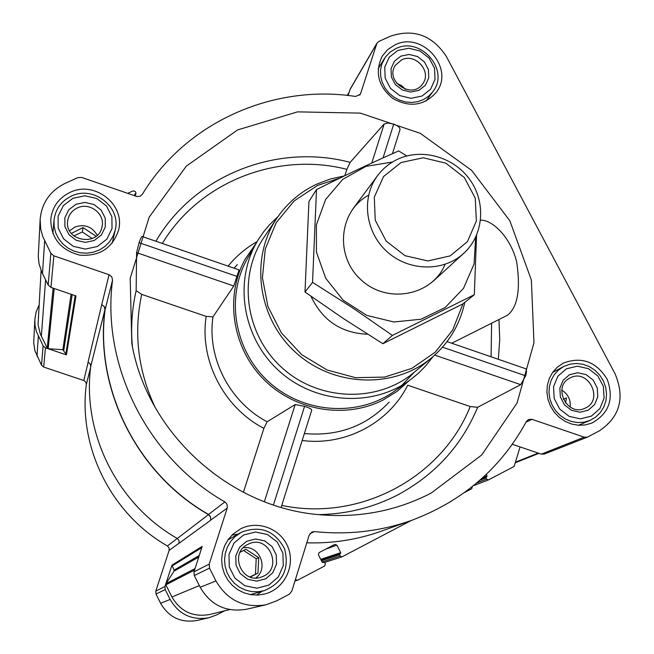 <?xml version="1.0" encoding="UTF-8"?>
<svg xmlns="http://www.w3.org/2000/svg" width="654" height="654" viewBox="0 0 654 654"><rect width="100%" height="100%" fill="white"/><g stroke="black" fill="none" stroke-linecap="round" stroke-linejoin="round"><path stroke-width="0.98" d="M431.141 493.091L481.736 454.971L517.028 403.077L533.966 342.802L531.375 280.076L509.85 220.782L471.599 170.334L420.22 133.302L360.37 113.126L297.529 111.859L237.557 129.95L186.341 166.091L149.169 217.144L130.187 278.326L131.814 343.481C147.297 433.389 229.946 508.264 320.951 514.829C360.321 517.935 397.052 510.692 431.141 493.091M302.189 440.494C345.418 446.183 389.024 422.885 407.712 385.198L470.21 406.543L477.649 407.287L520.698 384.658L525.661 375.813C526.772 371.717 526.715 369.33 525.481 368.66L525.35 368.635M451.742 343.236L507.267 315.351C517.535 307.511 520.707 289.91 516.774 262.548C511.273 237.95 492.503 219.67 480.584 220.136M392.449 153.706L400.019 129.647C400.003 127.579 397.902 125.74 393.716 124.129L388.1 123.001L384.176 123.966L350.152 162.347L346.865 169.345L344.822 175.713M142.122 236.495L142.09 236.462C141.534 236.527 140.528 238.604 139.073 242.683L136.596 252.624L136.146 290.654L141.705 294.382L206.182 316.397L212.983 316.822L233.772 286.027L239.062 269.906L142.122 236.495M256.564 242.585L245.062 259.303C224.674 296.654 232.072 347.127 263.251 378.895C294.316 410.769 344.879 419.484 382.958 400.093L396.978 391.444L409.265 380.579M281.138 507.373L311.762 410.066C311.402 408.995 309.007 407.753 304.584 406.33L295.191 404.54L267.134 421.781L263.889 428.378L243.402 492.348M179.139 543.114L169.124 550.415L155.783 591.134L155.995 594.061L160.614 603.29C168.822 617.36 180.913 623.099 196.903 620.499L208.806 617.793L217.177 614.695L224.436 610.893M169.124 550.415L169.067 547.88L167.432 545.951C111.229 514.052 78.022 447.197 86.336 384.446L85.96 382.345L84.145 380.628L43.679 367.041L41.504 365.169L34.891 350.748L33.689 342.729L34.842 319.495L35.071 325.643L36.436 331.668L43.123 345.827L45.437 347.822L66.422 354.885L75.97 295.919L50.971 287.417L48.2 285.03L41.848 272.326L39.085 263.954L38.267 256.695L40.139 219.442L40.679 228.884L42.739 236.552L50.857 253.253L53.857 255.837L109.055 274.713L101.73 304.674L104.248 306.628L104.951 309.677C94.503 388.746 136.931 473.888 208.495 514.6L210.572 517.052L210.702 520.11L210.621 516.889L208.544 514.436C137.07 473.758 94.683 388.721 105.106 309.726L104.403 306.685L101.885 304.731M394.942 44.897C422.5 30.697 455.446 68.932 436.014 92.639C424.021 105.76 409.657 107.738 392.94 98.566C378.184 86.426 374.611 72.292 382.206 56.154L387.699 49.581L394.942 44.897M69.953 192.44C94.38 180.087 125.83 204.767 118.464 230.47C112.357 248.283 99.498 256.515 79.902 255.158C60.814 250.253 51.102 238.309 50.775 219.335C52.222 207.007 58.615 198.039 69.953 192.44M240.443 528.955C257.954 519.766 281.204 528.873 288.169 547.578C295.494 566.143 284.327 588.829 265.14 593.897L258.166 595.042L251.103 594.715L244.244 592.933L237.884 589.761L232.284 585.346L227.698 579.861L224.314 573.55L222.262 566.675L221.641 559.522L222.466 552.409L224.706 545.624L228.262 539.452L232.971 534.154L240.443 528.955M563.331 363.101C581.7 356.267 596.325 361.67 607.206 379.312C614.188 398.801 609.127 413.377 592.017 423.024L585.461 424.904L578.586 425.255L571.71 424.07L565.17 421.405L559.26 417.375L554.281 412.167L550.447 406.044L547.954 399.283L546.916 392.212L547.373 385.165L549.303 378.47L552.614 372.437L557.143 367.352L563.331 363.101M109.055 274.713L111.777 276.83L112.545 280.125C101.296 365.472 147.346 457.735 224.886 501.912L226.938 504.111L227.371 507.578L209.206 564.116L209.517 568.154L215.951 580.924C227.371 600.388 244.073 608.334 266.039 604.778L276.83 600.773L289.272 594.216L291.823 591.134L309.17 535.152L311.991 531.98L314.549 531.588C348.239 535.111 380.661 531.342 411.807 520.29C462.762 501.103 500.948 468.182 526.38 421.519L528.473 419.508L532.021 419.337L584.21 437.174L587.423 437.117L599.227 430.937C619.935 417.015 625.199 397.926 615.013 373.671L446.355 56.489C432.351 35.185 413.688 28.433 390.356 36.232L378.895 41.415L376.933 43.172L360.656 93.432L359.61 95.165M40.139 219.442C41.725 202.854 50.121 190.805 65.318 183.284L77.851 177.61L81.791 177.447L136.792 196.502L140.185 196.208L142.335 194.32C186.022 122.151 273.225 83.745 355.58 96.457L360.231 94.364L360.656 93.432M210.653 520.265L179.098 543.245L179.041 540.539L177.299 538.487L208.495 514.6M101.73 304.674L88.037 362.161L90.146 363.796L90.743 366.363C81.889 433.128 117.344 504.447 177.299 538.487M135.378 196.037L134.65 194.295L136.007 193.2L135.337 191.548L133.236 190.821L127.669 193.363M481.516 478.802L486.821 476.717L485.914 477.902L486.568 479.153L488.464 479.913L514.134 466.433L520.077 446.927L541.291 454.138L544.275 454.08L587.423 437.117M512.311 444.287L520.077 446.927M306.791 542.828C332.567 543.58 357.378 539.705 381.225 531.22L411.807 520.29M295.33 579.812L297.66 580.18L324.654 565.996L325.316 563.83L324.654 562.546L322.267 562.358L318.4 554.788L319.07 552.63L334.758 544.422L336.867 545.117L340.726 552.663L339.508 554.747L340.17 556.031L342.042 556.832L411.276 520.478M464.602 492.462L471.738 488.718L472.327 486.584M486.282 474.395L487.058 475.883L486.821 476.717M208.806 617.793C191.785 620.556 178.894 614.441 170.138 599.44L165.209 589.606L164.98 586.483L171.945 565.154L202.209 546.376L193.985 571.809L194.271 575.536L200.181 587.3C210.686 605.22 226.071 612.545 246.345 609.258L266.039 604.778M376.933 43.172L350.242 88.993L348.042 95.492M41.079 270.527L38.055 324.695L40.335 334.08L47.26 348.116L48.159 348.705L62.882 349.718L71.09 294.259M66.422 354.885L62.882 349.718M171.945 565.154L174.087 570.125L199.257 555.516M229.718 609.602L209.607 614.498C193.061 617.417 180.504 611.572 171.937 596.979L165.854 584.831L165.912 583.736L174.021 571.212L174.087 570.125M38.905 305.393L36.076 312.22L34.842 319.495M414.227 372.249L401.801 385.386M433.005 356.61L425.599 365.995L418.871 372.813L411.489 378.952L394.615 391.067C358.302 417.285 303.669 413.704 269.007 382.108C234.157 350.732 225.213 296.72 247.735 258.003L258.077 240.002L263.415 232.113L269.489 224.796L278.015 216.548M520.698 384.658L434.714 355.097M525.661 375.813L442.513 347.184M237.238 276.487L139.073 242.683M233.772 286.027L136.596 252.624M393.716 124.129L383.04 157.916M384.176 123.966L371.783 163.042M295.191 404.54L264.363 501.732M304.584 406.33L273.429 504.97M462.975 303.816L452.691 330.074L435.229 352.187L411.938 368.325L384.634 377.088L355.555 377.685L327.09 369.992L301.641 354.615L281.351 332.821L267.911 306.456L262.426 277.721L265.279 249.035L276.16 222.752L294.104 200.974L317.582 185.409L340.015 178.035M367.638 334.227C341.249 333.148 322.373 320.509 311.018 296.311M464.765 302.385C460.007 324.409 449.094 342.761 432.032 357.436C394.82 389.146 333.867 387.356 295.747 352.514C257.316 318.007 249.534 257.537 277.435 217.381C287.507 202.879 300.513 191.843 316.438 184.281L330.131 179.057L344.478 175.877M431.28 358.057L414.137 372.322C377.979 403.126 318.89 401.458 281.997 367.736C244.8 334.341 237.328 275.71 264.429 236.691L276.601 218.624M409.551 380.375C371.897 407.565 315.138 403.796 279.094 370.941C242.847 338.306 233.511 282.201 256.867 242.054M231.917 535.168L238.187 534.04M261.878 591.339L256.67 595.091M566.372 368.84L577.302 366.183L588.518 368.709L597.821 375.919L603.38 386.4L604.1 398.09L599.832 408.693L591.38 416.116L580.425 418.854L569.135 416.353L559.759 409.093L554.191 398.531L553.521 386.784L557.878 376.189L566.372 368.84M569.487 374.742L577.695 372.731L586.115 374.628L593.096 380.039L597.265 387.904L597.797 396.684L594.584 404.63L588.248 410.189L580.033 412.241L571.571 410.36L564.549 404.924L560.372 397.011L559.865 388.198L563.127 380.252L569.487 374.742M563.813 366.436L569.912 364.188L576.419 363.452L582.992 364.262L589.287 366.583L594.976 370.287L599.767 375.175L603.413 381.004L605.71 387.454L606.544 394.207L605.874 400.902L603.724 407.189L600.2 412.739L595.5 417.244L589.851 420.481L583.916 422.206L577.695 422.558L571.465 421.503L565.53 419.1L560.184 415.462L555.663 410.753L552.197 405.21L549.94 399.087L549 392.686L549.425 386.301L551.183 380.236L554.2 374.783L558.32 370.189L563.813 366.436M397.869 50.44L408.832 48.241L419.991 50.979L429.147 58.108L434.518 68.212L435.024 79.33L430.577 89.271L422.01 96.048L411.023 98.321L399.79 95.607L390.569 88.437L385.19 78.243L384.732 67.076L389.269 57.151L397.869 50.44M400.886 56.13L409.11 54.47L417.481 56.522L424.356 61.868L428.378 69.463L428.762 77.81L425.411 85.257L418.985 90.334L410.745 92.034L402.333 89.99L395.417 84.619L391.386 76.984L391.043 68.613L394.436 61.174L400.886 56.13M395.686 48.69C420.522 35.872 450.279 70.264 432.85 91.707L428.779 96.089L423.776 99.441L418.061 101.599L411.93 102.465L405.652 101.983L399.545 100.185L393.888 97.152L388.966 93.023L385.01 88.004L382.206 82.33L380.693 76.281L380.538 70.141L381.748 64.206L385.484 56.931L390.037 52.173L395.686 48.69M72.921 198.293L84.856 195.791L96.817 198.53L106.455 205.977L111.883 216.662L112.03 228.491L106.855 239.143L97.34 246.501L85.38 249.084L73.33 246.362L63.618 238.873L58.181 228.099L58.092 216.212L63.364 205.577L72.921 198.293M75.97 204.301L84.922 202.421L93.898 204.473L101.133 210.065L105.212 218.084L105.31 226.963L101.419 234.949L94.282 240.459L85.314 242.389L76.281 240.345L69.005 234.729L64.926 226.66L64.86 217.749L68.801 209.771L75.97 204.301M71.294 196.159C93.26 185.049 121.603 207.114 115.153 230.29L113.036 236.307L109.627 241.727L105.09 246.321L99.621 249.853L93.473 252.174L86.925 253.172L80.279 252.787L73.845 251.046L67.918 248.021L62.768 243.86L58.647 238.743L55.729 232.914L54.168 226.652L54.012 220.234C55.377 209.206 61.141 201.179 71.294 196.159M243.525 535.037L255.444 532.013L267.486 534.522L277.28 542.06L282.912 553.153L283.28 565.62L278.277 577.016L268.876 585.085L256.924 588.191L244.8 585.714L234.925 578.128L229.276 566.944L228.982 554.412L234.075 543.024L243.525 535.037M246.681 541.283L255.624 539.002L264.666 540.883L272.023 546.54L276.25 554.87L276.511 564.222L272.751 572.773L265.696 578.815L256.736 581.136L247.653 579.272L240.255 573.591L236.02 565.211L235.792 555.818L239.601 547.275L246.681 541.283M241.514 532.168C260.545 525.178 274.884 530.721 284.539 548.788C289.697 568.686 282.92 582.657 264.2 590.676L257.864 591.796L251.43 591.568L245.168 589.998L239.356 587.153L234.246 583.147L230.053 578.169L226.963 572.422L225.099 566.16L224.551 559.652L225.336 553.17L227.412 547.006L230.69 541.414L235.031 536.632L241.514 532.168M570.01 378.02L570.059 377.996C588.314 367.769 604.427 400.362 584.946 408.227C567.116 417.105 551.968 386.359 570.01 378.02M561.819 390.119C568.048 394.117 570.836 399.782 570.165 407.107M565.538 402.995L566.495 397.861L563.323 399.381M247.768 544.447L247.882 544.39C268.933 532.896 284.302 569.814 261.404 577.008C241.923 584.725 228.769 553.186 247.768 544.447M243.28 547.774C259.368 544.864 269.121 568.351 255.763 577.956M250.269 577.057L257.978 573.108L258.706 557.666L245.904 549.262L240.124 552.238M77.303 207.956C89.434 201.8 105.229 213.711 102.057 226.627C98.909 247.114 64.354 241.498 67.673 220.962C68.58 215.011 71.793 210.678 77.303 207.956M69.602 230.813L74.744 227.102C84.513 223.791 92.018 226.505 97.274 235.26M95.5 236.723L95.647 235.939L83.017 227.584L71.924 233.151M401.654 59.841C415.47 52.672 432.188 71.67 422.697 83.769C412.241 100.078 384.299 81.145 395.4 65.261L401.654 59.841M396.7 83.352L401.63 85.625L405.586 89.353M92.255 238.547L82.347 231.998L73.845 235.906M82.347 231.998L83.017 227.584M249.91 576.926L257.978 573.108M255.477 574.024L256.204 558.737L258.706 557.666M256.204 558.737L243.582 550.455M401.041 162.527L423.244 157.778L445.799 163.14L464.332 177.536L475.237 198.146L476.374 220.995L467.455 241.612L450.156 255.894L427.847 260.946L404.989 255.681L386.179 241.105L375.224 220.161L374.317 197.099L383.563 176.531L401.041 162.527M397.493 159.339C421.846 147.763 453.974 156.952 470.03 179.891C486.29 202.699 483.633 235.342 463.686 253.376C443.42 272.105 408.644 271.451 386.988 251.627C365.136 232.031 361.065 197.492 377.71 175.485C382.966 168.495 389.563 163.116 397.493 159.339M475.687 237.214L474.052 264.003L463.49 288.389L445.129 307.56L420.988 319.234L393.831 321.981L366.829 315.4L343.178 300.227L325.692 278.228L316.422 252.027L316.413 224.731L325.594 199.535L342.81 179.327L366.003 166.361L392.49 162.028M445.063 264.363C432.31 295.682 387.536 304.388 361.36 280.1C334.554 256.515 338.698 211.087 368.578 195.244M406.845 155.946L398.654 150.96C372.78 162.315 345.394 175.182 316.511 189.562L312.547 282.364L353.16 308.247L392.416 335.404L474.314 294.733L476.562 235.285M316.511 189.562L308.933 201.481L305.001 292.036L312.547 282.364M474.314 294.733L462.795 303.963L382.852 343.71L343.358 318.531L305.001 292.036M392.416 335.404L382.852 343.71M318.711 514.616C346.931 514.126 373.311 507.537 397.861 494.849C435.024 474.829 461.618 445.644 477.649 407.287M498.953 319.528L499.73 339.442L498.348 359.299M350.152 162.347C276.953 142.964 194.279 175.174 155.93 241.236M136.146 290.654C131.977 308.827 130.702 327.352 132.345 346.211M212.983 316.822C206.852 357.787 229.497 402.006 267.134 421.781M304.372 433.553C338.208 436.545 366.477 426.065 389.187 402.112M237.337 264.543L234.165 268.214M491.62 323.207L491.089 356.798M346.865 169.345C277.459 151.507 199.519 181.599 162.331 243.443M257.153 241.555C245.953 247.923 236.266 256.115 228.107 266.121M281.751 505.419C360.264 521.925 442.079 477.355 470.21 406.543M141.705 294.382C133.481 332.935 137.937 370.565 155.08 407.279M206.182 316.397C199.331 360.101 223.562 407.483 263.889 428.378M376.557 44.022L349.89 89.786M44.652 240.942L42.485 273.658M50.857 253.253L48.2 285.03M53.857 255.837L50.971 287.417M45.437 347.822L43.679 367.041M88.167 362.202L83.802 380.497M112.545 280.125L105.106 309.726M224.886 501.912L208.544 514.436M227.24 508.06L210.702 520.11M164.98 586.483L155.783 591.134M209.206 564.116L193.985 571.809M209.517 568.154L194.271 575.536M215.951 580.924L200.181 587.3M314.549 531.588L309.971 533.582M532.021 419.337L526.045 422.141M584.21 437.174L541.291 454.138M41.341 336.295L45.608 279.871M47.26 348.116L53.105 288.144M48.159 348.705L54.2 288.512M63.773 350.307L72.185 294.627M65.801 354.354L75.177 295.649M90.743 366.363L104.951 309.677M172.002 565.988L201.792 547.668M174.021 571.212L198.775 557.012M165.912 583.736L195.031 568.571M165.854 584.831L194.54 570.084M171.937 596.979L199.331 585.6M515.589 462.648L538.937 453.345L515.589 462.656M134.757 194.81L134.986 193.911M135.165 195.62L135.68 193.584M295.044 580.736L296.695 580.253M325.569 549.229L336.867 545.117M320.746 559.374L340.726 552.663M321.065 559.996L340.464 553.529M321.114 560.102L339.778 553.889M321.433 560.723L339.508 554.747M322.054 561.941L340.17 556.031M482.946 477.51L487.058 475.883M481.344 478.957L486.159 477.068M479.864 480.273L485.914 477.902M476.733 482.971L486.568 479.153M515.761 462.051L538.193 453.091M347.397 95.427L348.893 92.852M38.324 336.254L37.008 356.177M43.123 345.827L41.504 365.169M90.612 367.417L86.336 384.446M177.226 538.446L167.432 545.951M165.209 589.606L155.995 594.061M170.138 599.44L160.614 603.29M135.321 195.922L136.007 193.2M294.97 580.981L297.423 580.27M324.588 562.448L342.042 556.832M473.422 485.701L488.464 479.913M347.258 95.41L349.081 92.279M525.481 368.66L447.042 341.617M239.062 269.906L142.09 236.462M563.347 366.681L552.573 372.494M589.851 420.481L578.512 425.247M384.258 58.762L378.135 68.801M432.85 91.707L425.967 101.141M54.012 220.234L52.884 233.625M115.153 230.29L112.226 243.141M240.247 532.855L227.903 539.959M264.2 590.676L250.457 594.609M377.71 175.485L352.841 208.969M463.686 253.376L432.899 281.49"/></g></svg>
